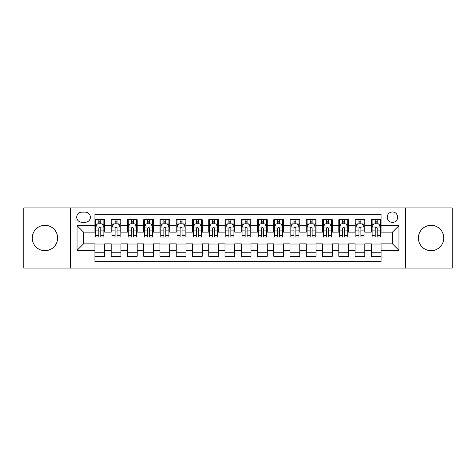<?xml version="1.0" encoding="UTF-8"?>
<svg xmlns="http://www.w3.org/2000/svg" width="476" height="476" viewBox="0 0 476 476"><rect width="100%" height="100%" fill="white"/><g stroke="black" fill="none" stroke-linecap="round" stroke-linejoin="round"><path stroke-width="0.71" d="M431.066 225.321A12.679 12.679 0 0 0 418.386 238A12.679 12.679 0 0 0 431.066 250.679A12.679 12.679 0 0 0 443.745 238A12.679 12.679 0 0 0 431.066 225.321M44.934 225.321A12.679 12.679 0 0 0 32.255 238A12.679 12.679 0 0 0 44.934 250.679A12.679 12.679 0 0 0 57.614 238A12.679 12.679 0 0 0 44.934 225.321M392.45 211.987A5.2 5.2 0 0 0 387.25 217.187A5.2 5.2 0 0 0 392.45 222.393A5.2 5.2 0 0 0 397.656 217.187A5.2 5.2 0 0 0 392.45 211.987M405.457 268.077L452.2 268.077L452.2 207.923L405.457 207.923L405.457 268.077L70.543 268.077L70.543 207.923L23.8 207.923L23.8 268.077L70.543 268.077M381.074 219.71L371.316 219.71L371.316 225.642L364.812 225.642L364.812 232.145L371.316 232.145L371.316 225.642M364.812 225.642L364.812 219.71L355.06 219.71L355.06 225.642L348.557 225.642L348.557 232.145L355.06 232.145L355.06 225.642M348.557 225.642L348.557 219.71L338.799 219.71L338.799 225.642L332.296 225.642L332.296 232.145L338.799 232.145L338.799 225.642M332.296 225.642L332.296 219.71L322.544 219.71L322.544 225.642L316.04 225.642L316.04 232.145L322.544 232.145L322.544 225.642M316.04 225.642L316.04 219.71L306.282 219.71L306.282 225.642L299.779 225.642L299.779 232.145L306.282 232.145L306.282 225.642M299.779 225.642L299.779 219.71L290.027 219.71L290.027 225.642L283.523 225.642L283.523 232.145L290.027 232.145L290.027 225.642M283.523 225.642L283.523 219.71L273.765 219.71L273.765 225.642L267.262 225.642L267.262 232.145L273.765 232.145L273.765 225.642M267.262 225.642L267.262 219.71L257.51 219.71L257.51 225.642L251.007 225.642L251.007 232.145L257.51 232.145L257.51 225.642M251.007 225.642L251.007 219.71L241.249 219.71L241.249 225.642L234.751 225.642L234.751 232.145L241.249 232.145L241.249 225.642M234.751 225.642L234.751 219.71L224.993 219.71L224.993 225.642L218.49 225.642L218.49 232.145L224.993 232.145L224.993 225.642M218.49 225.642L218.49 219.71L208.738 219.71L208.738 225.642L202.235 225.642L202.235 232.145L208.738 232.145L208.738 225.642M202.235 225.642L202.235 219.71L192.477 219.71L192.477 225.642L185.973 225.642L185.973 232.145L192.477 232.145L192.477 225.642M185.973 225.642L185.973 219.71L176.221 219.71L176.221 225.642L169.718 225.642L169.718 232.145L176.221 232.145L176.221 225.642M169.718 225.642L169.718 219.71L159.96 219.71L159.96 225.642L153.456 225.642L153.456 232.145L159.96 232.145L159.96 225.642M153.456 225.642L153.456 219.71L143.704 219.71L143.704 225.642L137.201 225.642L137.201 232.145L143.704 232.145L143.704 225.642M137.201 225.642L137.201 219.71L127.443 219.71L127.443 225.642L120.94 225.642L120.94 232.145L127.443 232.145L127.443 225.642M120.94 225.642L120.94 219.71L111.188 219.71L111.188 232.145L104.684 232.145L104.684 219.71L94.926 219.71M94.926 256.29L104.684 256.29L104.684 243.855L111.188 243.855L111.188 256.29L120.94 256.29L120.94 243.855L127.443 243.855L127.443 250.358L120.94 250.358M127.443 250.358L127.443 256.29L137.201 256.29L137.201 243.855L143.704 243.855L143.704 250.358L137.201 250.358M143.704 250.358L143.704 256.29L153.456 256.29L153.456 243.855L159.96 243.855L159.96 250.358L153.456 250.358M159.96 250.358L159.96 256.29L169.718 256.29L169.718 243.855L176.221 243.855L176.221 250.358L169.718 250.358M176.221 250.358L176.221 256.29L185.973 256.29L185.973 243.855L192.477 243.855L192.477 250.358L185.973 250.358M192.477 250.358L192.477 256.29L202.235 256.29L202.235 243.855L208.738 243.855L208.738 250.358L202.235 250.358M208.738 250.358L208.738 256.29L218.49 256.29L218.49 243.855L224.993 243.855L224.993 250.358L218.49 250.358M224.993 250.358L224.993 256.29L234.751 256.29L234.751 243.855L241.249 243.855L241.249 250.358L234.751 250.358M241.249 250.358L241.249 256.29L251.007 256.29L251.007 243.855L257.51 243.855L257.51 250.358L251.007 250.358M257.51 250.358L257.51 256.29L267.262 256.29L267.262 243.855L273.765 243.855L273.765 250.358L267.262 250.358M273.765 250.358L273.765 256.29L283.523 256.29L283.523 243.855L290.027 243.855L290.027 250.358L283.523 250.358M290.027 250.358L290.027 256.29L299.779 256.29L299.779 243.855L306.282 243.855L306.282 250.358L299.779 250.358M306.282 250.358L306.282 256.29L316.04 256.29L316.04 243.855L322.544 243.855L322.544 250.358L316.04 250.358M322.544 250.358L322.544 256.29L332.296 256.29L332.296 243.855L338.799 243.855L338.799 250.358L332.296 250.358M338.799 250.358L338.799 256.29L348.557 256.29L348.557 243.855L355.06 243.855L355.06 250.358L348.557 250.358M355.06 250.358L355.06 256.29L364.812 256.29L364.812 243.855L371.316 243.855L371.316 250.358L364.812 250.358M81.759 222.232L85.335 222.232A5.04 5.04 0 0 0 90.375 217.187A5.04 5.04 0 0 0 85.335 212.147L81.759 212.147A5.04 5.04 0 0 0 76.719 217.187A5.04 5.04 0 0 0 81.759 222.232M405.457 207.923L70.543 207.923M381.074 225.642L381.074 214.265L94.926 214.265L94.926 232.145L83.55 232.145L83.55 243.855L94.926 243.855L94.926 261.735L381.074 261.735L381.074 243.855L392.45 243.855L392.45 232.145L381.074 232.145L381.074 225.642L398.953 225.642L398.953 250.358L381.074 250.358M94.926 250.358L77.047 250.358L77.047 225.642L94.926 225.642M371.316 250.358L371.316 256.29L381.074 256.29M94.926 223.774L95.741 223.774M98.829 223.774L100.781 223.774M103.869 223.774L104.684 223.774M94.926 231.985L95.741 231.985M98.829 231.985L100.781 231.985M103.869 231.985L104.684 231.985M94.926 244.015L104.684 244.015M94.926 252.226L104.684 252.226M111.188 231.985L112.003 231.985M115.091 231.985L117.042 231.985M120.13 231.985L120.94 231.985M111.188 223.774L112.003 223.774M115.091 223.774L117.042 223.774M120.13 223.774L120.94 223.774M111.188 244.015L120.94 244.015M111.188 252.226L120.94 252.226M127.443 244.015L137.201 244.015M127.443 252.226L137.201 252.226M127.443 223.774L128.258 223.774M131.346 223.774L133.298 223.774M136.386 223.774L137.201 223.774M127.443 231.985L128.258 231.985M131.346 231.985L133.298 231.985M136.386 231.985L137.201 231.985M143.704 244.015L153.456 244.015M143.704 252.226L153.456 252.226M143.704 223.774L144.514 223.774M147.608 223.774L149.553 223.774M152.647 223.774L153.456 223.774M143.704 231.985L144.514 231.985M147.608 231.985L149.553 231.985M152.647 231.985L153.456 231.985M159.96 244.015L169.718 244.015M159.96 252.226L169.718 252.226M159.96 223.774L160.775 223.774M163.863 223.774L165.815 223.774M168.903 223.774L169.718 223.774M159.96 231.985L160.775 231.985M163.863 231.985L165.815 231.985M168.903 231.985L169.718 231.985M176.221 244.015L185.973 244.015M176.221 252.226L185.973 252.226M176.221 223.774L177.03 223.774M180.118 223.774L182.07 223.774M185.164 223.774L185.973 223.774M176.221 231.985L177.03 231.985M180.118 231.985L182.07 231.985M185.164 231.985L185.973 231.985M192.477 244.015L202.235 244.015M192.477 252.226L202.235 252.226M192.477 223.774L193.292 223.774M196.38 223.774L198.331 223.774M201.419 223.774L202.235 223.774M192.477 231.985L193.292 231.985M196.38 231.985L198.331 231.985M201.419 231.985L202.235 231.985M208.738 244.015L218.49 244.015M208.738 252.226L218.49 252.226M208.738 223.774L209.547 223.774M212.635 223.774L214.587 223.774M217.675 223.774L218.49 223.774M208.738 231.985L209.547 231.985M212.635 231.985L214.587 231.985M217.675 231.985L218.49 231.985M224.993 244.015L234.751 244.015M224.993 252.226L234.751 252.226M224.993 223.774L225.808 223.774M228.896 223.774L230.848 223.774M233.936 223.774L234.751 223.774M224.993 231.985L225.808 231.985M228.896 231.985L230.848 231.985M233.936 231.985L234.751 231.985M241.249 244.015L251.007 244.015M241.249 252.226L251.007 252.226M241.249 223.774L242.064 223.774M245.152 223.774L247.103 223.774M250.192 223.774L251.007 223.774M241.249 231.985L242.064 231.985M245.152 231.985L247.103 231.985M250.192 231.985L251.007 231.985M257.51 244.015L267.262 244.015M257.51 252.226L267.262 252.226M257.51 223.774L258.325 223.774M261.413 223.774L263.365 223.774M266.453 223.774L267.262 223.774M257.51 231.985L258.325 231.985M261.413 231.985L263.365 231.985M266.453 231.985L267.262 231.985M273.765 244.015L283.523 244.015M273.765 252.226L283.523 252.226M273.765 223.774L274.581 223.774M277.669 223.774L279.62 223.774M282.708 223.774L283.523 223.774M273.765 231.985L274.581 231.985M277.669 231.985L279.62 231.985M282.708 231.985L283.523 231.985M290.027 244.015L299.779 244.015M290.027 252.226L299.779 252.226M290.027 223.774L290.836 223.774M293.93 223.774L295.882 223.774M298.97 223.774L299.779 223.774M290.027 231.985L290.836 231.985M293.93 231.985L295.882 231.985M298.97 231.985L299.779 231.985M306.282 244.015L316.04 244.015M306.282 252.226L316.04 252.226M306.282 223.774L307.097 223.774M310.185 223.774L312.137 223.774M315.225 223.774L316.04 223.774M306.282 231.985L307.097 231.985M310.185 231.985L312.137 231.985M315.225 231.985L316.04 231.985M322.544 244.015L332.296 244.015M322.544 252.226L332.296 252.226M322.544 223.774L323.353 223.774M326.447 223.774L328.392 223.774M331.486 223.774L332.296 223.774M322.544 231.985L323.353 231.985M326.447 231.985L328.392 231.985M331.486 231.985L332.296 231.985M338.799 244.015L348.557 244.015M338.799 252.226L348.557 252.226M338.799 223.774L339.614 223.774M342.702 223.774L344.654 223.774M347.742 223.774L348.557 223.774M338.799 231.985L339.614 231.985M342.702 231.985L344.654 231.985M347.742 231.985L348.557 231.985M355.06 244.015L364.812 244.015M355.06 252.226L364.812 252.226M355.06 223.774L355.87 223.774M358.958 223.774L360.909 223.774M363.997 223.774L364.812 223.774M355.06 231.985L355.87 231.985M358.958 231.985L360.909 231.985M363.997 231.985L364.812 231.985M371.316 244.015L381.074 244.015M371.316 252.226L381.074 252.226M371.316 223.774L372.131 223.774M375.219 223.774L377.17 223.774M380.259 223.774L381.074 223.774M371.316 231.985L372.131 231.985M375.219 231.985L377.17 231.985M380.259 231.985L381.074 231.985M83.55 232.145L77.047 225.642M83.55 243.855L77.047 250.358M398.953 225.642L392.45 232.145M398.953 250.358L392.45 243.855M100.781 221.822L98.829 221.822M103.869 235.697L100.781 235.697L100.781 237.024L103.869 237.024L103.869 227.106L102.245 223.857L97.366 223.857L95.741 227.106L95.741 237.024L98.829 237.024L98.829 235.697L95.741 235.697M95.741 227.106L95.741 219.71M103.869 227.106L103.869 219.71M98.829 223.857L98.829 219.71M100.781 219.71L100.781 223.857M100.781 235.697L100.781 228.325C100.133 227.076 99.484 227.076 98.829 228.325L98.829 235.697M117.042 221.822L115.091 221.822M120.13 235.697L117.042 235.697L117.042 237.024L120.13 237.024L120.13 227.106L118.506 223.857L113.627 223.857L112.003 227.106L112.003 237.024L115.091 237.024L115.091 235.697L112.003 235.697M112.003 227.106L112.003 219.71M120.13 227.106L120.13 219.71M115.091 223.857L115.091 219.71M117.042 219.71L117.042 223.857M117.042 235.697L117.042 228.325C116.388 227.076 115.739 227.076 115.091 228.325L115.091 235.697M133.298 221.822L131.346 221.822M136.386 235.697L133.298 235.697L133.298 237.024L136.386 237.024L136.386 227.106L134.762 223.857L129.883 223.857L128.258 227.106L128.258 237.024L131.346 237.024L131.346 235.697L128.258 235.697M128.258 227.106L128.258 219.71M136.386 227.106L136.386 219.71M131.346 223.857L131.346 219.71M133.298 219.71L133.298 223.857M133.298 235.697L133.298 228.325C132.649 227.076 132.001 227.076 131.346 228.325L131.346 235.697M149.553 221.822L147.608 221.822M152.647 235.697L149.553 235.697L149.553 237.024L152.647 237.024L152.647 227.106L151.017 223.857L146.144 223.857L144.514 227.106L144.514 237.024L147.608 237.024L147.608 235.697L144.514 235.697M144.514 227.106L144.514 219.71M152.647 227.106L152.647 219.71M147.608 223.857L147.608 219.71M149.553 219.71L149.553 223.857M149.553 235.697L149.553 228.325C148.905 227.076 148.256 227.076 147.608 228.325L147.608 235.697M165.815 221.822L163.863 221.822M168.903 235.697L165.815 235.697L165.815 237.024L168.903 237.024L168.903 227.106L167.278 223.857L162.399 223.857L160.775 227.106L160.775 237.024L163.863 237.024L163.863 235.697L160.775 235.697M160.775 227.106L160.775 219.71M168.903 227.106L168.903 219.71M163.863 223.857L163.863 219.71M165.815 219.71L165.815 223.857M165.815 235.697L165.815 228.325C165.166 227.076 164.512 227.076 163.863 228.325L163.863 235.697M182.07 221.822L180.118 221.822M185.164 235.697L182.07 235.697L182.07 237.024L185.164 237.024L185.164 227.106L183.534 223.857L178.661 223.857L177.03 227.106L177.03 237.024L180.118 237.024L180.118 235.697L177.03 235.697M177.03 227.106L177.03 219.71M185.164 227.106L185.164 219.71M180.118 223.857L180.118 219.71M182.07 219.71L182.07 223.857M182.07 235.697L182.07 228.325C181.421 227.076 180.773 227.076 180.118 228.325L180.118 235.697M198.331 221.822L196.38 221.822M201.419 235.697L198.331 235.697L198.331 237.024L201.419 237.024L201.419 227.106L199.795 223.857L194.916 223.857L193.292 227.106L193.292 237.024L196.38 237.024L196.38 235.697L193.292 235.697M193.292 227.106L193.292 219.71M201.419 227.106L201.419 219.71M196.38 223.857L196.38 219.71M198.331 219.71L198.331 223.857M198.331 235.697L198.331 228.325C197.683 227.076 197.028 227.076 196.38 228.325L196.38 235.697M214.587 221.822L212.635 221.822M217.675 235.697L214.587 235.697L214.587 237.024L217.675 237.024L217.675 227.106L216.05 223.857L211.171 223.857L209.547 227.106L209.547 237.024L212.635 237.024L212.635 235.697L209.547 235.697M209.547 227.106L209.547 219.71M217.675 227.106L217.675 219.71M212.635 223.857L212.635 219.71M214.587 219.71L214.587 223.857M214.587 235.697L214.587 228.325C213.938 227.076 213.29 227.076 212.635 228.325L212.635 235.697M230.848 221.822L228.896 221.822M233.936 235.697L230.848 235.697L230.848 237.024L233.936 237.024L233.936 227.106L232.312 223.857L227.433 223.857L225.808 227.106L225.808 237.024L228.896 237.024L228.896 235.697L225.808 235.697M225.808 227.106L225.808 219.71M233.936 227.106L233.936 219.71M228.896 223.857L228.896 219.71M230.848 219.71L230.848 223.857M230.848 235.697L230.848 228.325C230.2 227.076 229.545 227.076 228.896 228.325L228.896 235.697M247.103 221.822L245.152 221.822M250.192 235.697L247.103 235.697L247.103 237.024L250.192 237.024L250.192 227.106L248.567 223.857L243.688 223.857L242.064 227.106L242.064 237.024L245.152 237.024L245.152 235.697L242.064 235.697M242.064 227.106L242.064 219.71M250.192 227.106L250.192 219.71M245.152 223.857L245.152 219.71M247.103 219.71L247.103 223.857M247.103 235.697L247.103 228.325C246.455 227.076 245.806 227.076 245.152 228.325L245.152 235.697M263.365 221.822L261.413 221.822M266.453 235.697L263.365 235.697L263.365 237.024L266.453 237.024L266.453 227.106L264.829 223.857L259.95 223.857L258.325 227.106L258.325 237.024L261.413 237.024L261.413 235.697L258.325 235.697M258.325 227.106L258.325 219.71M266.453 227.106L266.453 219.71M261.413 223.857L261.413 219.71M263.365 219.71L263.365 223.857M263.365 235.697L263.365 228.325C262.71 227.076 262.062 227.076 261.413 228.325L261.413 235.697M279.62 221.822L277.669 221.822M282.708 235.697L279.62 235.697L279.62 237.024L282.708 237.024L282.708 227.106L281.084 223.857L276.205 223.857L274.581 227.106L274.581 237.024L277.669 237.024L277.669 235.697L274.581 235.697M274.581 227.106L274.581 219.71M282.708 227.106L282.708 219.71M277.669 223.857L277.669 219.71M279.62 219.71L279.62 223.857M279.62 235.697L279.62 228.325C278.972 227.076 278.323 227.076 277.669 228.325L277.669 235.697M295.882 221.822L293.93 221.822M298.97 235.697L295.882 235.697L295.882 237.024L298.97 237.024L298.97 227.106L297.339 223.857L292.466 223.857L290.836 227.106L290.836 237.024L293.93 237.024L293.93 235.697L290.836 235.697M290.836 227.106L290.836 219.71M298.97 227.106L298.97 219.71M293.93 223.857L293.93 219.71M295.882 219.71L295.882 223.857M295.882 235.697L295.882 228.325C295.227 227.076 294.579 227.076 293.93 228.325L293.93 235.697M312.137 221.822L310.185 221.822M315.225 235.697L312.137 235.697L312.137 237.024L315.225 237.024L315.225 227.106L313.601 223.857L308.722 223.857L307.097 227.106L307.097 237.024L310.185 237.024L310.185 235.697L307.097 235.697M307.097 227.106L307.097 219.71M315.225 227.106L315.225 219.71M310.185 223.857L310.185 219.71M312.137 219.71L312.137 223.857M312.137 235.697L312.137 228.325C311.488 227.076 310.84 227.076 310.185 228.325L310.185 235.697M328.392 221.822L326.447 221.822M331.486 235.697L328.392 235.697L328.392 237.024L331.486 237.024L331.486 227.106L329.856 223.857L324.983 223.857L323.353 227.106L323.353 237.024L326.447 237.024L326.447 235.697L323.353 235.697M323.353 227.106L323.353 219.71M331.486 227.106L331.486 219.71M326.447 223.857L326.447 219.71M328.392 219.71L328.392 223.857M328.392 235.697L328.392 228.325C327.744 227.076 327.095 227.076 326.447 228.325L326.447 235.697M344.654 221.822L342.702 221.822M347.742 235.697L344.654 235.697L344.654 237.024L347.742 237.024L347.742 227.106L346.117 223.857L341.238 223.857L339.614 227.106L339.614 237.024L342.702 237.024L342.702 235.697L339.614 235.697M339.614 227.106L339.614 219.71M347.742 227.106L347.742 219.71M342.702 223.857L342.702 219.71M344.654 219.71L344.654 223.857M344.654 235.697L344.654 228.325C344.005 227.076 343.351 227.076 342.702 228.325L342.702 235.697M360.909 221.822L358.958 221.822M363.997 235.697L360.909 235.697L360.909 237.024L363.997 237.024L363.997 227.106L362.373 223.857L357.494 223.857L355.87 227.106L355.87 237.024L358.958 237.024L358.958 235.697L355.87 235.697M355.87 227.106L355.87 219.71M363.997 227.106L363.997 219.71M358.958 223.857L358.958 219.71M360.909 219.71L360.909 223.857M360.909 235.697L360.909 228.325C360.261 227.076 359.612 227.076 358.958 228.325L358.958 235.697M377.17 221.822L375.219 221.822M380.259 235.697L377.17 235.697L377.17 237.024L380.259 237.024L380.259 227.106L378.634 223.857L373.755 223.857L372.131 227.106L372.131 237.024L375.219 237.024L375.219 235.697L372.131 235.697M372.131 227.106L372.131 219.71M380.259 227.106L380.259 219.71M375.219 223.857L375.219 219.71M377.17 219.71L377.17 223.857M377.17 235.697L377.17 228.325C376.522 227.076 375.867 227.076 375.219 228.325L375.219 235.697M111.188 250.358L104.684 250.358M111.188 225.642L104.684 225.642M103.828 227.028L95.783 227.028M95.741 224.749L96.92 224.749M102.691 224.749L103.869 224.749M98.829 230.878L95.741 230.878M103.869 230.878L100.781 230.878M100.781 222.857L98.829 222.857M120.089 227.028L112.038 227.028M112.003 224.749L113.181 224.749M118.952 224.749L120.13 224.749M115.091 230.878L112.003 230.878M120.13 230.878L117.042 230.878M117.042 222.857L115.091 222.857M136.344 227.028L128.3 227.028M128.258 224.749L129.436 224.749M135.208 224.749L136.386 224.749M131.346 230.878L128.258 230.878M136.386 230.878L133.298 230.878M133.298 222.857L131.346 222.857M152.606 227.028L144.555 227.028M144.514 224.749L145.692 224.749M151.469 224.749L152.647 224.749M147.608 230.878L144.514 230.878M152.647 230.878L149.553 230.878M149.553 222.857L147.608 222.857M168.861 227.028L160.817 227.028M160.775 224.749L161.953 224.749M167.725 224.749L168.903 224.749M163.863 230.878L160.775 230.878M168.903 230.878L165.815 230.878M165.815 222.857L163.863 222.857M185.122 227.028L177.072 227.028M177.03 224.749L178.208 224.749M183.98 224.749L185.164 224.749M180.118 230.878L177.03 230.878M185.164 230.878L182.07 230.878M182.07 222.857L180.118 222.857M201.378 227.028L193.333 227.028M193.292 224.749L194.47 224.749M200.241 224.749L201.419 224.749M196.38 230.878L193.292 230.878M201.419 230.878L198.331 230.878M198.331 222.857L196.38 222.857M217.639 227.028L209.589 227.028M209.547 224.749L210.725 224.749M216.497 224.749L217.675 224.749M212.635 230.878L209.547 230.878M217.675 230.878L214.587 230.878M214.587 222.857L212.635 222.857M233.894 227.028L225.844 227.028M225.808 224.749L226.987 224.749M232.758 224.749L233.936 224.749M228.896 230.878L225.808 230.878M233.936 230.878L230.848 230.878M230.848 222.857L228.896 222.857M250.156 227.028L242.105 227.028M242.064 224.749L243.242 224.749M249.013 224.749L250.192 224.749M245.152 230.878L242.064 230.878M250.192 230.878L247.103 230.878M247.103 222.857L245.152 222.857M266.411 227.028L258.361 227.028M258.325 224.749L259.503 224.749M265.275 224.749L266.453 224.749M261.413 230.878L258.325 230.878M266.453 230.878L263.365 230.878M263.365 222.857L261.413 222.857M282.667 227.028L274.622 227.028M274.581 224.749L275.759 224.749M281.53 224.749L282.708 224.749M277.669 230.878L274.581 230.878M282.708 230.878L279.62 230.878M279.62 222.857L277.669 222.857M298.928 227.028L290.878 227.028M290.836 224.749L292.02 224.749M297.792 224.749L298.97 224.749M293.93 230.878L290.836 230.878M298.97 230.878L295.882 230.878M295.882 222.857L293.93 222.857M315.183 227.028L307.139 227.028M307.097 224.749L308.275 224.749M314.047 224.749L315.225 224.749M310.185 230.878L307.097 230.878M315.225 230.878L312.137 230.878M312.137 222.857L310.185 222.857M331.445 227.028L323.394 227.028M323.353 224.749L324.531 224.749M330.308 224.749L331.486 224.749M326.447 230.878L323.353 230.878M331.486 230.878L328.392 230.878M328.392 222.857L326.447 222.857M347.7 227.028L339.656 227.028M339.614 224.749L340.792 224.749M346.564 224.749L347.742 224.749M342.702 230.878L339.614 230.878M347.742 230.878L344.654 230.878M344.654 222.857L342.702 222.857M363.962 227.028L355.911 227.028M355.87 224.749L357.048 224.749M362.819 224.749L363.997 224.749M358.958 230.878L355.87 230.878M363.997 230.878L360.909 230.878M360.909 222.857L358.958 222.857M380.217 227.028L372.172 227.028M372.131 224.749L373.309 224.749M379.08 224.749L380.259 224.749M375.219 230.878L372.131 230.878M380.259 230.878L377.17 230.878M377.17 222.857L375.219 222.857"/></g></svg>
